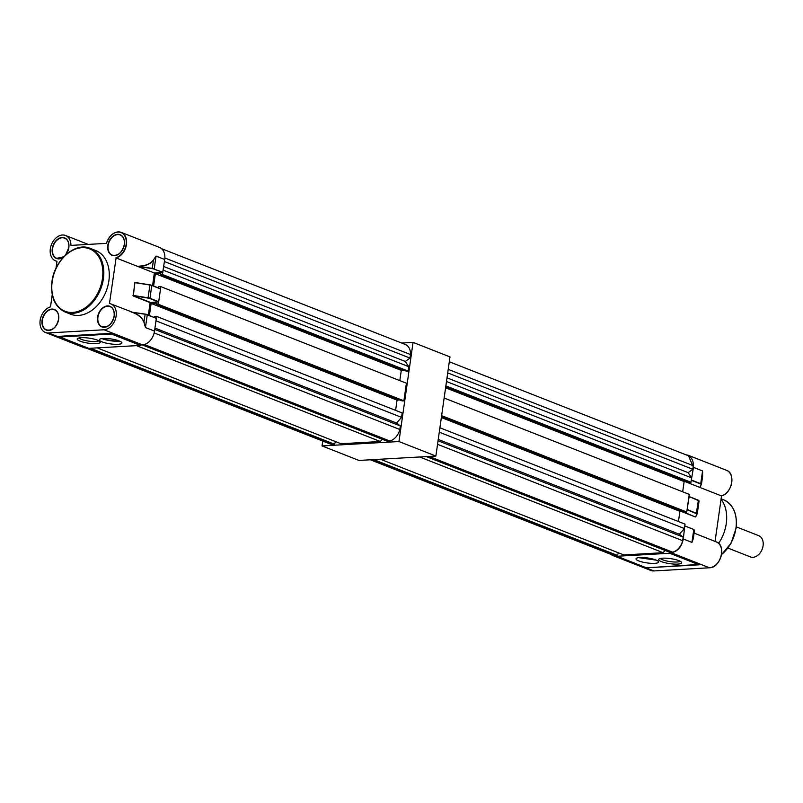<?xml version="1.0" encoding="UTF-8"?>
<svg xmlns="http://www.w3.org/2000/svg" width="803" height="803" viewBox="0 0 803 803"><rect width="100%" height="100%" fill="white"/><g stroke="black" fill="none" stroke-linecap="round" stroke-linejoin="round"><path stroke-width="1.2" d="M322.736 441.058L322.043 445.926L398.95 441.54L413.063 342.389L401.651 343.042M322.043 445.926L358.971 460.44L435.878 456.054L449.991 356.903L413.063 342.389M398.95 441.54L435.878 456.054M103.226 338.495A11.403 2.489 -171.9 0 0 99.321 339.789A11.403 2.489 -171.9 0 0 105.755 343.011A11.403 2.489 -171.9 0 0 118.001 344.306A11.403 2.489 -171.9 0 0 121.905 343.011A11.403 2.489 -171.9 0 0 115.471 339.789A11.403 2.489 -171.9 0 0 103.226 338.495M102.021 338.605A11.403 2.489 -171.9 0 0 118.442 341.215A11.403 2.489 -171.9 0 0 119.647 341.114M96.28 343.614A11.633 2.539 8.1 0 1 82.93 342.078A11.633 2.539 8.1 0 1 77.459 338.615A11.633 2.539 8.1 0 1 81.213 337.692A11.633 2.539 8.1 0 1 92.807 338.806A11.633 2.539 8.1 0 1 100.164 341.847A11.633 2.539 8.1 0 1 96.28 343.614M79.005 337.963A10.258 2.238 -171.9 0 0 85.65 340.582A10.258 2.238 -171.9 0 0 95.647 341.516A10.258 2.238 -171.9 0 0 98.859 340.793M108.867 280.92A34.208 24.562 -68.5 0 0 95.748 250.556L90.277 248.398A34.208 24.562 111.5 0 1 103.396 278.771A34.208 24.562 111.5 0 1 65.254 312.076L70.714 314.224A34.208 24.562 -68.5 0 0 108.867 280.92M55.999 268.222L56.993 261.246A13.631 9.787 -68.5 0 1 55.568 260.855A13.631 9.787 -68.5 0 1 50.338 248.749A13.631 9.787 -68.5 0 1 65.535 235.49A13.631 9.787 -68.5 0 1 70.935 245.397L106.518 243.359A13.631 9.787 111.5 0 1 121.233 232.378A13.631 9.787 111.5 0 1 126.452 244.473A13.631 9.787 111.5 0 1 116.104 257.944L109.459 303.524A13.631 9.787 -68.5 0 1 110.894 303.925L133.378 312.568C138.738 314.726 142.302 317.888 144.068 322.053L145.453 327.554L143.908 322.093L145.172 314.284L131.25 312.086M110.894 303.925A13.631 9.787 -68.5 0 1 115.692 318.118A13.631 9.787 -68.5 0 1 104.029 329.772L48.491 332.944A13.631 9.787 111.5 0 1 45.38 332.452A13.631 9.787 111.5 0 1 40.15 320.357A13.631 9.787 111.5 0 1 50.499 306.897L52.235 294.701M48.491 332.944L86.895 348.04A13.631 9.787 111.5 0 1 83.783 347.548L45.38 332.452M118.874 340.803A10.208 2.228 8.1 0 1 117.67 340.914A10.208 2.228 8.1 0 1 102.854 338.525M106.438 243.389C109.68 234.647 114.608 230.983 121.233 232.378L159.486 247.414A13.631 9.787 111.5 0 1 164.715 259.51L162.698 272.498L154.015 269.085A2.74 0.602 -171.9 0 0 152.229 268.644L137.383 266.295L152.289 268.373L153.433 260.292C150.492 263.906 145.905 265.934 139.672 266.385L139.672 266.124C145.855 265.713 150.402 263.725 153.313 260.182L156.033 256.097L153.313 260.182M137.383 266.295L139.672 266.124M104.029 329.772L142.432 344.868L141.157 344.939L111.617 333.325L58.629 336.347L59.844 336.979L88.792 348.361L140.405 345.42L111.456 334.038L111.617 333.325M86.895 348.04L87.688 347.99M137.433 266.325L154.357 272.98L162.698 272.498M154.357 272.98L152.56 285.627M151.797 285.336L160.53 288.929L158.703 301.707L150.141 302.631L148.374 315.057M147.22 314.625L156.334 318.359L147.27 314.796L145.453 327.554L154.517 331.117L156.334 318.359M142.432 344.868A13.631 9.787 -68.5 0 0 154.517 331.117M141.157 344.939A1.144 0.823 111.5 0 1 140.405 345.42M143.908 322.093C142.161 317.988 138.618 314.866 133.298 312.738M132.927 295.404L148.093 297.813L149.93 284.854L151.707 285.306A2.74 0.602 8.1 0 0 149.93 284.854L134.894 282.656L133.298 296.006L134.743 282.616L136.018 282.656M116.104 257.944L137.333 266.285M58.629 336.347L59.844 336.979L111.456 334.038M718.595 543.34A34.208 24.562 -68.5 0 0 726.263 523.626A34.208 24.562 -68.5 0 0 721.064 499.275M660.437 558.446A10.258 2.238 -171.9 0 0 662.736 559.821A10.258 2.238 -171.9 0 0 677.08 562A10.258 2.238 -171.9 0 0 680.282 561.277M678.896 560.645A11.633 2.539 -171.9 0 0 667.263 558.266A11.633 2.539 -171.9 0 0 658.892 559.099A11.633 2.539 -171.9 0 0 661.461 561.638A11.633 2.539 -171.9 0 0 674.932 564.118A11.633 2.539 -171.9 0 0 681.586 562.331A11.633 2.539 -171.9 0 0 678.896 560.645M702.314 478.197L702.555 470.939L693.491 467.376L691.253 480.375M721.455 495.883C731.894 493.825 736.01 473.218 726.514 470.317A13.631 9.787 111.5 0 1 731.744 482.412A13.631 9.787 111.5 0 1 721.395 495.883L699.774 487.381L700.577 486.056M684.758 526.025L683.293 538.984C681.556 547.014 677.521 551.591 671.208 552.725L669.692 553.257L699.092 564.81L646.445 567.811L617.055 556.258L669.692 553.257M654.676 563.355A11.403 2.489 -171.9 0 0 658.58 562.06A11.403 2.489 -171.9 0 0 652.146 558.838A11.403 2.489 -171.9 0 0 639.911 557.543A11.403 2.489 -171.9 0 0 636.006 558.848A11.403 2.489 -171.9 0 0 642.43 562.06A11.403 2.489 -171.9 0 0 654.676 563.355M656.322 560.163L638.696 557.653M655.549 559.852L639.529 557.573M721.546 495.863L715.061 541.423M699.684 487.351L684.879 481.529M695.89 516.51L695.398 516.971L681.546 511.22M700.437 486.568L701.18 484.47L700.537 483.928L691.463 480.365M702.615 476.49L701.451 484.249L699.754 487.371L701.38 484.41M685.923 454.789L688.261 455.281L693.491 467.376M683.293 538.984L691.945 542.386L693.38 538.391L693.933 532.931M616.915 556.047L612.559 555.415L610.511 554.19M698.871 500.691L689.165 496.575L687.067 509.815M697.185 513.84L695.599 516.741L697.245 513.719L687.478 509.574M669.893 553.026L699.293 564.579L669.933 552.805M702.615 476.089L702.555 470.939L700.738 483.697L691.674 480.134M693.38 538.391L694.475 530.181L693.32 538.331L691.945 542.386L693.762 529.629L694.475 530.181L693.762 529.629M449.299 361.772L688.111 455.652A13.229 9.495 111.5 0 1 693.34 465.73L448.215 369.37M445.755 386.644L689.275 482.372L690.981 482.272L691.614 477.865L688.161 472.656L692.838 469.263L693.34 465.73M682.68 491.797L684.136 481.569L686.846 481.419M441.53 416.386L685.039 512.113L686.756 512.013L689.265 494.387L444.139 398.027M682.62 511.16L679.9 511.31L678.445 521.548M426.333 456.596L669.832 552.313L672.583 552.163A13.229 9.495 -68.5 0 0 682.67 540.68L683.172 537.137L679.398 534.236L684.397 528.535L685.029 524.128L439.903 427.778M380.361 459.226L623.851 554.943L663.158 552.695L665.125 550.467M618.591 552.876L617.186 555.325L373.686 459.597M370.384 459.788L612.699 555.044A13.229 9.495 111.5 0 0 614.436 555.475L617.186 555.325M614.436 555.475L370.936 459.758M663.158 552.695L419.668 456.977M672.583 552.163L429.083 456.435M682.67 540.68L437.555 444.32M683.172 537.137L438.057 440.777M684.397 528.535L439.281 432.185M686.756 512.013L441.63 415.653M692.838 469.263L447.713 372.903M690.981 482.272L445.866 385.912M691.614 477.865L446.488 381.505M688.161 472.656L447.01 377.852M684.136 481.569L445.595 387.799M679.9 511.31L441.359 417.54M679.398 534.236L438.247 439.432M727.93 548.078L750.363 556.891A11.403 8.191 -68.5 0 0 752.973 557.302A11.403 8.191 -68.5 0 0 762.72 547.556A11.403 8.191 -68.5 0 0 758.705 535.671L736.271 526.848M155.993 318.058L156.254 316.272L154.547 316.362L154.397 317.426M160.188 288.628L160.49 286.52L406.408 383.202L403.899 400.827L157.98 304.146L156.264 304.247L156.424 303.143L151.125 303.444L149.418 315.469M157.98 304.146L158.291 301.948M160.49 286.52L158.773 286.621L158.623 287.725L157.99 287.755M153.604 286.039L155.36 273.703L160.66 273.401L160.5 274.506L162.206 274.405L162.477 272.518M161.523 248.649L405.264 344.457A13.229 9.495 111.5 0 1 410.494 354.535L164.856 257.974M160.5 274.506L406.428 371.177L408.135 371.076L408.757 366.67L405.304 361.46L409.982 358.078L410.494 354.535M399.824 380.612L401.289 370.384L403.999 370.223M403.899 400.827L402.193 400.918L156.264 304.247M399.764 399.964L397.053 400.125L395.598 410.353M142.151 344.878L386.986 441.128L389.726 440.967A13.229 9.495 -68.5 0 0 399.824 429.485L400.326 425.951L396.541 423.04L401.55 417.349L402.173 412.943L156.254 316.272M97.143 347.89L341.004 443.748L380.311 441.509L382.278 439.271M335.744 441.68L334.329 444.129L90.468 348.271M86.112 348.04L329.852 443.858A13.229 9.495 111.5 0 0 331.589 444.29L334.329 444.129M331.589 444.29L86.754 348.04M380.311 441.509L136.45 345.641M389.726 440.967L144.379 344.527M399.824 429.485L154.166 332.924M400.326 425.951L154.758 329.421M401.55 417.349L155.983 320.819M409.982 358.078L164.424 261.537M408.135 371.076L162.206 274.405M408.757 366.67L163.2 270.139M405.304 361.46L163.722 266.496M401.289 370.384L155.36 273.703M397.053 400.125L151.125 303.444M396.541 423.04L154.949 328.076M102.443 278.631A33.525 24.07 -68.5 0 0 81.926 247.675A33.525 24.07 -68.5 0 0 52.195 281.502A33.525 24.07 -68.5 0 0 72.712 312.447A33.525 24.07 -68.5 0 0 102.443 278.631M107.813 245.477A11.061 7.94 111.5 0 1 117.619 234.315A11.061 7.94 111.5 0 1 124.385 244.524A11.061 7.94 111.5 0 1 114.578 255.685A11.061 7.94 111.5 0 1 107.813 245.477M124.365 244.594A10.83 7.779 -68.5 0 0 120.209 234.978A10.83 7.779 -68.5 0 0 108.124 245.517A10.83 7.779 -68.5 0 0 112.279 255.143A10.83 7.779 -68.5 0 0 124.365 244.594M115.993 257.653A13.4 9.626 -68.5 0 0 126.141 244.423A13.4 9.626 -68.5 0 0 118.794 232.057A13.4 9.626 -68.5 0 0 106.518 243.359M63.397 257.171A11.061 7.94 111.5 0 1 55.096 257.663A11.061 7.94 111.5 0 1 52.265 248.639A11.061 7.94 111.5 0 1 62.072 237.487A11.061 7.94 111.5 0 1 68.837 247.695A11.061 7.94 111.5 0 1 65.926 254.681M65.846 254.742A10.83 7.779 -68.5 0 0 68.817 247.766A10.83 7.779 -68.5 0 0 64.662 238.15A10.83 7.779 -68.5 0 0 52.586 248.689A10.83 7.779 -68.5 0 0 56.742 258.315A10.83 7.779 -68.5 0 0 63.578 256.98M42.077 320.246A11.061 7.94 111.5 0 1 51.884 309.085A11.061 7.94 111.5 0 1 58.649 319.303A11.061 7.94 111.5 0 1 48.842 330.465A11.061 7.94 111.5 0 1 42.077 320.246M58.639 319.303A10.83 7.779 -68.5 0 0 54.474 309.747A10.83 7.779 -68.5 0 0 42.388 320.297A10.83 7.779 -68.5 0 0 46.544 329.913A10.83 7.779 -68.5 0 0 58.629 319.373M114.197 316.131A11.061 7.94 111.5 0 1 104.39 327.293A11.061 7.94 111.5 0 1 97.615 317.075A11.061 7.94 111.5 0 1 107.431 305.923A11.061 7.94 111.5 0 1 114.197 316.131A10.83 7.779 -68.5 0 0 110.021 306.585A10.83 7.779 -68.5 0 0 97.936 317.125A10.83 7.779 -68.5 0 0 102.091 326.741A10.83 7.779 -68.5 0 0 114.177 316.201M160.53 288.929L151.847 285.517A2.961 0.652 -171.9 0 0 149.92 285.025L134.743 282.616M150.141 302.631L133.298 296.006M158.502 301.938L149.82 298.525A2.74 0.602 -171.9 0 0 148.043 298.074L133.499 295.775L150.342 302.4M152.229 268.644L152.289 268.373A2.961 0.652 8.1 0 1 154.216 268.854L156.033 256.097L164.715 259.51M154.015 269.085L162.899 272.267M160.439 288.719L151.757 285.306L150.02 298.294L158.703 301.707M145.202 314.114L131.873 312.176L145.202 314.114A2.74 0.602 8.1 0 1 147.13 314.585L147.27 314.796A2.961 0.652 -171.9 0 0 145.172 314.284L156.244 318.159M148.043 298.074L148.093 297.813A2.961 0.652 8.1 0 1 150.02 298.294L149.82 298.525M721.124 498.844L723.684 499.847A31.929 22.926 111.5 0 1 735.929 528.193A31.929 22.926 111.5 0 1 721.526 554.542M721.546 554.02A13.631 9.787 111.5 0 1 709.461 567.771L709.511 567.771C720.632 567.952 726.695 545.096 716.326 541.925A13.631 9.787 111.5 0 1 721.546 554.02M671.208 552.725L709.461 567.771L653.923 570.943A13.631 9.787 111.5 0 1 650.811 570.451L612.559 555.415M695.398 516.971L680.854 511.26M654.003 570.933L650.811 570.451M615.67 555.897L653.923 570.943L709.511 567.771M646.495 567.821L699.373 564.399M617.005 556.248L646.355 567.771M693.621 529.418L685.019 526.025M687.278 509.795L696.994 513.91M698.369 500.359L696.342 513.368M698.229 500.149L689.255 496.615M689.215 496.585L699.082 500.901L697.265 513.629M700.738 483.697L701.441 484.289L700.537 483.928M702.545 476.53L701.451 484.199M697.245 513.719L696.552 513.137M90.277 248.398C75.362 241.673 54.403 260.011 51.964 281.582C50.398 296.859 54.825 307.027 65.254 312.076M120.209 234.978C123.401 236.473 124.766 239.665 124.304 244.554C122.136 252.614 118.131 256.147 112.279 255.143M64.662 238.15C67.853 239.645 69.229 242.837 68.767 247.725L65.565 255.003M54.474 309.747C57.665 311.253 59.031 314.445 58.569 319.323C56.401 327.393 52.396 330.926 46.544 329.913M110.021 306.585C113.213 308.081 114.578 311.273 114.116 316.161C111.948 324.221 107.943 327.754 102.091 326.741M55.568 260.855L56.973 261.407M65.535 235.49L88.22 244.403M149.93 284.854L135.275 282.536M63.778 256.769L56.742 258.315M88.531 348.321L59.352 336.848M723.684 499.847C733.42 504.575 737.555 514.071 736.09 528.324L731.091 543.169L721.495 554.743M726.514 470.317L688.261 455.281M716.326 541.925L693.943 533.021M695.81 516.65L697.265 513.679L699.082 500.901"/></g></svg>
